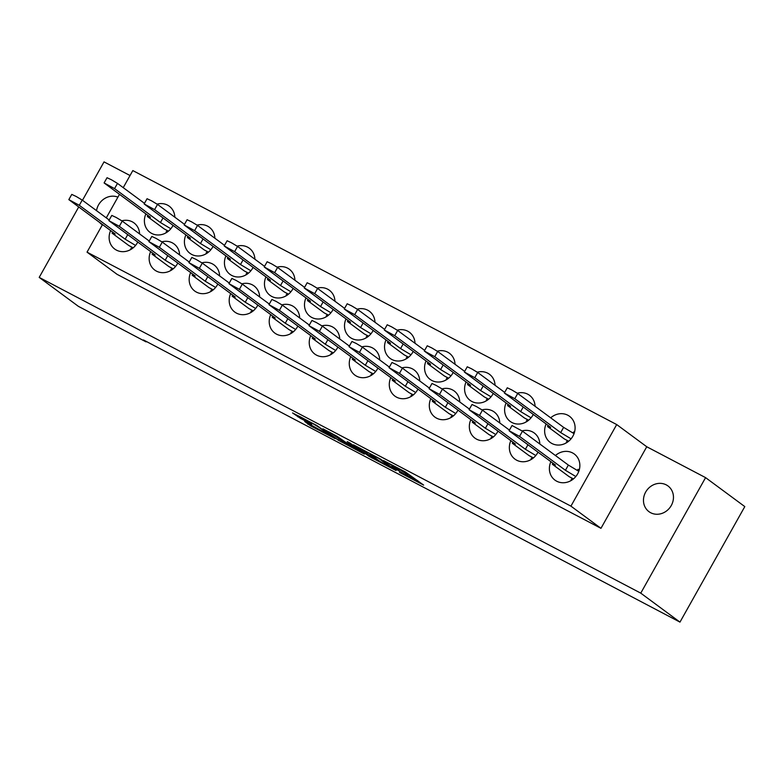 <?xml version="1.0" encoding="UTF-8"?>
<svg xmlns="http://www.w3.org/2000/svg" width="784" height="784" viewBox="0 0 784 784"><rect width="100%" height="100%" fill="white"/><g stroke="black" fill="none" stroke-linecap="round" stroke-linejoin="round"><path stroke-width="1.18" d="M399.507 472.399L423.644 485.09L405.357 471.958L383.582 460.61L397.38 468.616L399.213 470.096L391.608 466.558L406.553 475.388L399.507 472.399M666.282 484.884A15.994 14.435 126.5 0 1 667.968 485.943A15.994 14.435 126.5 0 1 670.702 506.474A15.994 14.435 126.5 0 1 650.651 512.726A15.994 14.435 126.5 0 1 648.966 511.668A15.994 14.435 126.5 0 1 646.232 491.137A15.994 14.435 126.5 0 1 666.282 484.884M578.621 469.685A16.239 14.661 126.5 0 1 579.445 469.185M572.692 432.827A16.239 14.661 126.5 0 1 574.692 431.494M466.088 381.965A16.239 14.661 -53.5 0 0 470.165 400.418A16.239 14.661 -53.5 0 0 471.88 401.486A16.239 14.661 -53.5 0 0 493.214 393.45M495.047 385.277A16.239 14.661 -53.5 0 0 489.471 374.282A16.239 14.661 -53.5 0 0 487.756 373.213A16.239 14.661 -53.5 0 0 477.309 372.194M426.055 360.963A16.239 14.661 -53.5 0 0 430.142 379.407A16.239 14.661 -53.5 0 0 431.857 380.485A16.239 14.661 -53.5 0 0 453.191 372.439M455.024 364.276A16.239 14.661 -53.5 0 0 449.448 353.28A16.239 14.661 -53.5 0 0 447.733 352.202A16.239 14.661 -53.5 0 0 437.286 351.183M386.032 339.952A16.239 14.661 -53.5 0 0 390.118 358.396A16.239 14.661 -53.5 0 0 391.833 359.474A16.239 14.661 -53.5 0 0 413.168 351.438M415.001 343.265A16.239 14.661 -53.5 0 0 409.424 332.269A16.239 14.661 -53.5 0 0 407.709 331.191A16.239 14.661 -53.5 0 0 397.253 330.172M346.009 318.941A16.239 14.661 -53.5 0 0 350.095 337.394A16.239 14.661 -53.5 0 0 351.81 338.463A16.239 14.661 -53.5 0 0 373.145 330.427M374.977 322.253A16.239 14.661 -53.5 0 0 369.401 311.258A16.239 14.661 -53.5 0 0 367.676 310.19A16.239 14.661 -53.5 0 0 357.23 309.17M305.985 297.94A16.239 14.661 -53.5 0 0 310.072 316.383A16.239 14.661 -53.5 0 0 311.787 317.461A16.239 14.661 -53.5 0 0 333.112 309.415M334.954 301.252A16.239 14.661 -53.5 0 0 329.368 290.256A16.239 14.661 -53.5 0 0 327.653 289.178A16.239 14.661 -53.5 0 0 317.206 288.159M265.962 276.928A16.239 14.661 -53.5 0 0 270.049 295.372A16.239 14.661 -53.5 0 0 271.764 296.45A16.239 14.661 -53.5 0 0 293.089 288.414M294.931 280.241A16.239 14.661 -53.5 0 0 289.345 269.245A16.239 14.661 -53.5 0 0 287.63 268.167A16.239 14.661 -53.5 0 0 277.183 267.148M225.939 255.917A16.239 14.661 -53.5 0 0 230.026 274.371A16.239 14.661 -53.5 0 0 231.741 275.439A16.239 14.661 -53.5 0 0 253.065 267.403M254.898 259.23A16.239 14.661 -53.5 0 0 249.322 248.234A16.239 14.661 -53.5 0 0 247.607 247.166A16.239 14.661 -53.5 0 0 237.16 246.147M185.916 234.916A16.239 14.661 -53.5 0 0 190.002 253.359A16.239 14.661 -53.5 0 0 191.717 254.437A16.239 14.661 -53.5 0 0 213.042 246.392M214.875 238.228A16.239 14.661 -53.5 0 0 209.299 227.233A16.239 14.661 -53.5 0 0 207.584 226.155A16.239 14.661 -53.5 0 0 197.137 225.135M145.893 213.905A16.239 14.661 -53.5 0 0 149.979 232.348A16.239 14.661 -53.5 0 0 151.694 233.426A16.239 14.661 -53.5 0 0 173.019 225.39M174.852 217.217A16.239 14.661 -53.5 0 0 169.275 206.221A16.239 14.661 -53.5 0 0 167.56 205.143A16.239 14.661 -53.5 0 0 157.114 204.124M506.111 402.976A16.239 14.661 -53.5 0 0 510.188 421.42A16.239 14.661 -53.5 0 0 511.903 422.498A16.239 14.661 -53.5 0 0 533.238 414.462M535.07 406.288A16.239 14.661 -53.5 0 0 529.494 395.293A16.239 14.661 -53.5 0 0 527.779 394.215A16.239 14.661 -53.5 0 0 517.332 393.196M546.134 423.987A16.239 14.661 -53.5 0 0 550.211 442.431A16.239 14.661 -53.5 0 0 551.926 443.509A16.239 14.661 -53.5 0 0 572.291 437.149A16.239 14.661 -53.5 0 0 569.517 416.304A16.239 14.661 -53.5 0 0 567.802 415.226A16.239 14.661 -53.5 0 0 550.682 417.823M470.831 419.665A16.239 14.661 -53.5 0 0 474.918 438.109A16.239 14.661 -53.5 0 0 476.633 439.187A16.239 14.661 -53.5 0 0 497.967 431.151M499.8 422.978A16.239 14.661 -53.5 0 0 494.224 411.982A16.239 14.661 -53.5 0 0 492.509 410.904A16.239 14.661 -53.5 0 0 482.062 409.885M430.808 398.654A16.239 14.661 -53.5 0 0 434.895 417.108A16.239 14.661 -53.5 0 0 436.61 418.176A16.239 14.661 -53.5 0 0 457.944 410.14M459.777 401.967A16.239 14.661 -53.5 0 0 454.201 390.971A16.239 14.661 -53.5 0 0 452.486 389.903A16.239 14.661 -53.5 0 0 442.029 388.884M390.785 377.653A16.239 14.661 -53.5 0 0 394.871 396.096A16.239 14.661 -53.5 0 0 396.586 397.174A16.239 14.661 -53.5 0 0 417.921 389.129M419.754 380.965A16.239 14.661 -53.5 0 0 414.177 369.97A16.239 14.661 -53.5 0 0 412.453 368.892A16.239 14.661 -53.5 0 0 402.006 367.872M350.762 356.642A16.239 14.661 -53.5 0 0 354.848 375.085A16.239 14.661 -53.5 0 0 356.563 376.163A16.239 14.661 -53.5 0 0 377.888 368.127M379.73 359.954A16.239 14.661 -53.5 0 0 374.144 348.958A16.239 14.661 -53.5 0 0 372.429 347.88A16.239 14.661 -53.5 0 0 361.983 346.861M310.738 335.63A16.239 14.661 -53.5 0 0 314.825 354.084A16.239 14.661 -53.5 0 0 316.54 355.152A16.239 14.661 -53.5 0 0 337.865 347.116M339.707 338.943A16.239 14.661 -53.5 0 0 334.121 327.947A16.239 14.661 -53.5 0 0 332.406 326.879A16.239 14.661 -53.5 0 0 321.959 325.86M270.715 314.629A16.239 14.661 -53.5 0 0 274.802 333.073A16.239 14.661 -53.5 0 0 276.517 334.151A16.239 14.661 -53.5 0 0 297.842 326.105M299.674 317.941A16.239 14.661 -53.5 0 0 294.098 306.946A16.239 14.661 -53.5 0 0 292.383 305.868A16.239 14.661 -53.5 0 0 281.936 304.849M230.692 293.618A16.239 14.661 -53.5 0 0 234.779 312.061A16.239 14.661 -53.5 0 0 236.494 313.139A16.239 14.661 -53.5 0 0 257.818 305.103M259.651 296.93A16.239 14.661 -53.5 0 0 254.075 285.935A16.239 14.661 -53.5 0 0 252.36 284.857A16.239 14.661 -53.5 0 0 241.913 283.837M190.669 272.607A16.239 14.661 -53.5 0 0 194.755 291.06A16.239 14.661 -53.5 0 0 196.47 292.128A16.239 14.661 -53.5 0 0 217.795 284.092M219.628 275.919A16.239 14.661 -53.5 0 0 214.052 264.923A16.239 14.661 -53.5 0 0 212.337 263.855A16.239 14.661 -53.5 0 0 201.89 262.836M150.646 251.605A16.239 14.661 -53.5 0 0 154.732 270.049A16.239 14.661 -53.5 0 0 156.447 271.127A16.239 14.661 -53.5 0 0 177.772 263.081M179.605 254.918A16.239 14.661 -53.5 0 0 174.028 243.922A16.239 14.661 -53.5 0 0 172.313 242.844A16.239 14.661 -53.5 0 0 161.867 241.825M110.622 230.594A16.239 14.661 -53.5 0 0 114.709 249.038A16.239 14.661 -53.5 0 0 116.424 250.116A16.239 14.661 -53.5 0 0 137.749 242.08M139.581 233.906A16.239 14.661 -53.5 0 0 134.005 222.911A16.239 14.661 -53.5 0 0 132.29 221.833A16.239 14.661 -53.5 0 0 121.843 220.814M510.854 440.677A16.239 14.661 -53.5 0 0 514.941 459.12A16.239 14.661 -53.5 0 0 516.656 460.198A16.239 14.661 -53.5 0 0 537.991 452.152M539.823 443.989A16.239 14.661 -53.5 0 0 534.247 432.993A16.239 14.661 -53.5 0 0 532.532 431.915A16.239 14.661 -53.5 0 0 522.085 430.896M550.887 461.678A16.239 14.661 -53.5 0 0 554.964 480.131A16.239 14.661 -53.5 0 0 556.679 481.2A16.239 14.661 -53.5 0 0 577.044 474.849A16.239 14.661 -53.5 0 0 574.27 453.995A16.239 14.661 -53.5 0 0 572.555 452.927A16.239 14.661 -53.5 0 0 555.435 455.514M368.95 456.308L396.067 470.537L380.769 459.238L353.486 444.842L368.95 456.308L369.568 455.22L377.065 459.336M146.059 341.873L143.462 339.952L679.973 622.114L640.763 593.145L39.2 277.399L78.42 306.368L146.059 341.873L146.294 341.442M304.692 421.478L310.68 425.898L335.15 438.638L316.863 425.516L292.569 412.943L300.566 418.431L311.777 424.213L308.563 421.694L313.218 423.87L319.539 427.662L330.074 435.551L304.692 421.478M364.403 454.103L338.414 440.275L322.939 428.809L336.963 436.247L345.979 442.49L353.849 446.517L347.214 441.578L349.968 443.019L364.57 453.799M571.007 480.602A16.239 14.661 126.5 0 1 571.379 479.23M530.984 459.6A16.239 14.661 126.5 0 1 531.356 458.219M130.742 249.518A16.239 14.661 126.5 0 1 131.114 248.146M170.765 270.529A16.239 14.661 126.5 0 1 171.137 269.147M210.788 291.54A16.239 14.661 126.5 0 1 211.161 290.158M250.811 312.542A16.239 14.661 126.5 0 1 251.184 311.17M290.835 333.553A16.239 14.661 126.5 0 1 291.207 332.171M330.858 354.564A16.239 14.661 126.5 0 1 331.23 353.182M370.881 375.565A16.239 14.661 126.5 0 1 371.263 374.193M410.914 396.577A16.239 14.661 126.5 0 1 411.286 395.195M450.937 417.588A16.239 14.661 126.5 0 1 451.31 416.206M490.96 438.589A16.239 14.661 126.5 0 1 491.333 437.217M566.254 442.911A16.239 14.661 126.5 0 1 566.626 441.529M526.231 421.9A16.239 14.661 126.5 0 1 526.603 420.528M166.012 232.828A16.239 14.661 126.5 0 1 166.384 231.456M206.035 253.84A16.239 14.661 126.5 0 1 206.408 252.458M246.058 274.851A16.239 14.661 126.5 0 1 246.431 273.469M286.082 295.852A16.239 14.661 126.5 0 1 286.454 294.48M326.105 316.863A16.239 14.661 126.5 0 1 326.487 315.482M366.138 337.875A16.239 14.661 126.5 0 1 366.51 336.493M406.161 358.876A16.239 14.661 126.5 0 1 406.533 357.504M446.184 379.887A16.239 14.661 126.5 0 1 446.557 378.505M486.207 400.898A16.239 14.661 126.5 0 1 486.58 399.517M640.763 593.145L705.58 477.632L744.8 506.601L679.973 622.114M705.58 477.632L646.751 446.753L600.965 528.328L117.081 274.341L87.034 252.154L570.928 506.141L600.965 528.328M130.036 175.538L104.027 161.886L82.477 200.283M39.2 277.399L78.694 207.015M102.361 224.861A15.994 14.435 126.5 0 1 101.842 224.498A15.994 14.435 126.5 0 1 99.744 222.558M96.53 210.661A15.994 14.435 126.5 0 1 117.914 197.137M123.235 187.65L132.819 170.579L616.704 424.565L570.928 506.141M119.462 194.383L106.281 217.864M102.498 224.596L87.034 252.154M646.751 446.753L616.704 424.565M407.112 475.937L407.729 474.849L407.17 474.3L406.553 475.388M399.546 469.498L407.17 474.3M407.474 475.3L417.725 480.68M299.39 416.343L308.769 421.331M346.518 443.303L341.834 440.843L341.226 441.931M329.466 432.131L341.834 440.843M349.605 445.586L360.581 451.555L353.751 446.821L345.881 442.793L349.605 445.586M360.003 448.164L369.568 455.22M391.598 468.117L378.956 458.483L370.009 453.995L379.74 461.315L391.598 468.117M573.427 478.926L569.115 476.643L552.318 464.236L555.425 465.039L509.541 431.141L509.1 430.71L512.03 425.496L522.477 431.18L568.361 465.069L578.798 471.341M509.1 430.71L519.547 436.394L565.44 470.292L575.819 476.535M577.338 470.459L577.965 469.342L579.229 470.008M568.361 465.069L565.44 470.292M552.916 463.177L552.318 464.236M571.066 438.834L560.687 432.592L514.804 398.703L504.347 393.019L550.682 427.339L547.565 426.545L564.362 438.952L568.674 441.225M574.045 433.65L563.618 427.368L517.724 393.48L511.707 389.873L507.277 387.796L504.347 393.019M568.037 440.873L567.234 442.303M547.565 426.545L548.163 425.487M560.687 432.592L563.618 427.368M533.404 457.915L529.092 455.641L512.295 443.234L515.402 444.028L469.077 409.709L472.007 404.485L476.437 406.563L482.454 410.169L509.443 430.102M469.077 409.709L479.524 415.393L525.407 449.281L535.795 455.524M527.955 444.744L525.407 449.281M512.893 442.176L512.295 443.234M531.042 417.823L520.664 411.59L474.771 377.692L464.324 372.008L510.649 406.337L507.542 405.534L524.339 417.941L528.651 420.214M504.69 392.402L477.701 372.469L471.684 368.862L467.254 366.785L464.324 372.008M528.014 419.871L527.211 421.292M507.542 405.534L508.14 404.475M520.664 411.59L523.202 407.053M493.381 436.904L489.069 434.63L472.272 422.223L475.378 423.027L429.054 388.697L431.984 383.474L436.414 385.552L442.431 389.158L469.42 409.091M429.054 388.697L439.501 394.381L485.384 428.27L495.772 434.512M487.932 423.742L485.384 428.27M472.87 421.165L472.272 422.223M491.019 396.822L480.631 390.579L434.748 356.691L424.301 351.007L470.625 385.326L467.519 384.523L484.316 396.929L488.628 399.213M464.667 371.4L437.678 351.467L431.661 347.851L427.231 345.783L424.301 351.007M487.991 398.86L487.187 400.281M467.519 384.523L468.117 383.464M480.631 390.579L483.179 386.042M453.358 415.902L449.046 413.619L432.249 401.212L435.355 402.016L389.031 367.686L391.961 362.473L396.39 364.54L402.408 368.157L429.397 388.09M389.031 367.686L399.477 373.37L445.361 407.268L455.749 413.511M447.909 402.731L445.361 407.268M432.846 400.154L432.249 401.212M450.996 375.81L440.608 369.568L394.724 335.679L384.278 329.995L430.602 364.315L427.496 363.521L444.293 375.928L448.605 378.202M424.644 350.389L397.655 330.456L391.637 326.85L387.208 324.772L384.278 329.995M447.968 377.849L447.164 379.28M427.496 363.521L428.093 362.463M440.608 369.568L443.156 365.03M413.335 394.891L409.023 392.617L392.225 380.211L395.332 381.004L349.007 346.685L351.938 341.461L356.367 343.539L362.384 347.145L389.374 367.079M349.007 346.685L359.454 352.369L405.338 386.257L415.716 392.5M407.886 381.72L405.338 386.257M392.823 379.152L392.225 380.211M410.973 354.799L400.585 348.566L354.701 314.668L344.254 308.984L390.579 343.314L387.472 342.51L404.27 354.917L408.582 357.2M384.621 329.378L357.631 309.445L351.614 305.838L347.185 303.771L344.254 308.984M407.935 356.847L407.141 358.268M387.472 342.51L388.07 341.452M400.585 348.566L403.133 344.029M373.311 373.88L368.999 371.606L352.202 359.199L355.309 360.003L308.984 325.674L311.914 320.45L316.344 322.528L322.361 326.134L349.35 346.067M308.984 325.674L319.431 331.358L365.315 365.246L375.693 371.489M367.863 360.718L365.315 365.246M352.8 358.141L352.202 359.199M370.94 333.798L360.562 327.555L314.678 293.667L304.231 287.983L350.556 322.302L347.449 321.499L364.246 333.906L368.558 336.189M344.597 308.377L317.608 288.443L311.591 284.827L307.161 282.759L304.231 287.983M367.912 335.836L367.118 337.257M347.449 321.499L348.047 320.44M360.562 327.555L363.11 323.018M333.288 352.878L328.976 350.595L312.179 338.188L315.286 338.992L268.961 304.672L271.891 299.449L276.321 301.517L282.338 305.133L309.327 325.066M268.961 304.672L279.408 310.346L325.291 344.245L335.67 350.487M327.839 339.707L325.291 344.245M312.767 337.13L312.179 338.188M330.917 312.787L320.538 306.544L274.655 272.656L264.208 266.972L310.533 301.291L307.426 300.497L324.223 312.904L328.535 315.178M304.574 287.365L277.585 267.432L271.568 263.826L267.138 261.748L264.208 266.972M327.888 314.825L327.095 316.256M307.426 300.497L308.024 299.439M320.538 306.544L323.086 302.007M293.265 331.867L288.953 329.594L272.156 317.187L275.262 317.981L228.938 283.661L231.858 278.438L236.298 280.515L242.315 284.122L269.304 304.055M228.938 283.661L239.385 289.345L285.268 323.233L295.646 329.476M287.816 318.696L285.268 323.233M272.744 316.128L272.156 317.187M290.893 291.775L280.515 285.543L234.632 251.644L224.185 245.96L270.509 280.29L267.403 279.486L284.2 291.893L288.512 294.176M264.551 266.354L237.562 246.421L231.545 242.815L227.115 240.747L224.185 245.96M287.865 293.824L287.071 295.245M267.403 279.486L267.991 278.428M280.515 285.543L283.063 281.005M253.242 310.856L248.93 308.582L232.133 296.176L235.239 296.979L188.905 262.65L191.835 257.426L196.274 259.504L202.292 263.11L229.281 283.044M188.905 262.65L199.361 268.334L245.245 302.222L255.623 308.465M247.793 297.695L245.245 302.222M232.721 295.117L232.133 296.176M250.87 270.774L240.492 264.531L194.608 230.643L184.162 224.959L230.486 259.279L227.38 258.485L244.177 270.882L248.489 273.165M224.528 245.353L197.539 225.42L191.521 221.803L187.082 219.736L184.162 224.959M247.842 272.812L247.048 274.233M227.38 258.485L227.968 257.426M240.492 264.531L243.04 259.994M213.219 289.855L208.897 287.571L192.109 275.164L195.216 275.968L148.882 241.648L151.812 236.425L156.251 238.493L162.268 242.109L189.258 262.042M148.882 241.648L159.338 247.323L205.222 281.221L215.6 287.463M207.77 276.683L205.222 281.221M192.697 274.106L192.109 275.164M210.847 249.763L200.469 243.52L154.585 209.632L144.129 203.948L190.463 238.267L187.356 237.474L204.154 249.88L208.466 252.154M184.505 224.342L157.515 204.408L151.498 200.802L147.059 198.724L144.129 203.948M207.819 251.801L207.025 253.232M187.356 237.474L187.944 236.415M200.469 243.52L203.017 238.983M173.195 268.843L168.874 266.57L152.086 254.163L155.193 254.957L108.858 220.637L111.789 215.414L116.228 217.491L122.245 221.098L149.225 241.031M108.858 220.637L119.315 226.321L165.199 260.21L175.577 266.452M167.747 255.672L165.199 260.21M152.674 253.105L152.086 254.163M170.824 228.761L160.446 222.519L114.562 188.621L104.105 182.937L150.44 217.266L147.333 216.462L164.121 228.869L168.442 231.153M144.481 203.34L117.492 183.407L111.475 179.791L107.036 177.723L104.105 182.937M167.796 230.8L166.992 232.221M147.333 216.462L147.921 215.404M160.446 222.519L162.994 217.981M133.162 247.832L128.85 245.559L112.063 233.152L115.17 233.955L68.835 199.626L71.765 194.403L76.195 196.48L82.222 200.087L109.201 220.02M68.835 199.626L79.292 205.31L125.175 239.208L135.554 245.441M127.714 234.671L125.175 239.208M112.651 232.093L112.063 233.152M405.896 473.36L405.279 474.447M399.134 468.695L398.654 469.557M397.743 467.97L397.38 468.616M301.174 417.343L300.566 418.431M298.312 415.775L297.753 416.774M311.238 424.908L310.68 425.898M308.337 423.389L307.867 424.242M339.021 439.187L338.414 440.275M354.152 446.106L353.751 446.821M372.38 456.876L371.773 457.964M522.477 431.18L519.547 436.394M514.804 398.703L517.724 393.48M482.454 410.169L479.524 415.393M474.771 377.692L477.701 372.469M442.431 389.158L439.501 394.381M434.748 356.691L437.678 351.467M402.408 368.157L399.477 373.37M394.724 335.679L397.655 330.456M362.384 347.145L359.454 352.369M354.701 314.668L357.631 309.445M322.361 326.134L319.431 331.358M314.678 293.667L317.608 288.443M282.338 305.133L279.408 310.346M274.655 272.656L277.585 267.432M242.315 284.122L239.385 289.345M234.632 251.644L237.562 246.421M202.292 263.11L199.361 268.334M194.608 230.643L197.539 225.42M162.268 242.109L159.338 247.323M154.585 209.632L157.515 204.408M122.245 221.098L119.315 226.321M114.562 188.621L117.492 183.407M82.222 200.087L79.292 205.31M399.801 469.048L399.213 470.096M330.348 435.061L330.074 435.551M360.856 451.065L360.581 451.555"/></g></svg>
